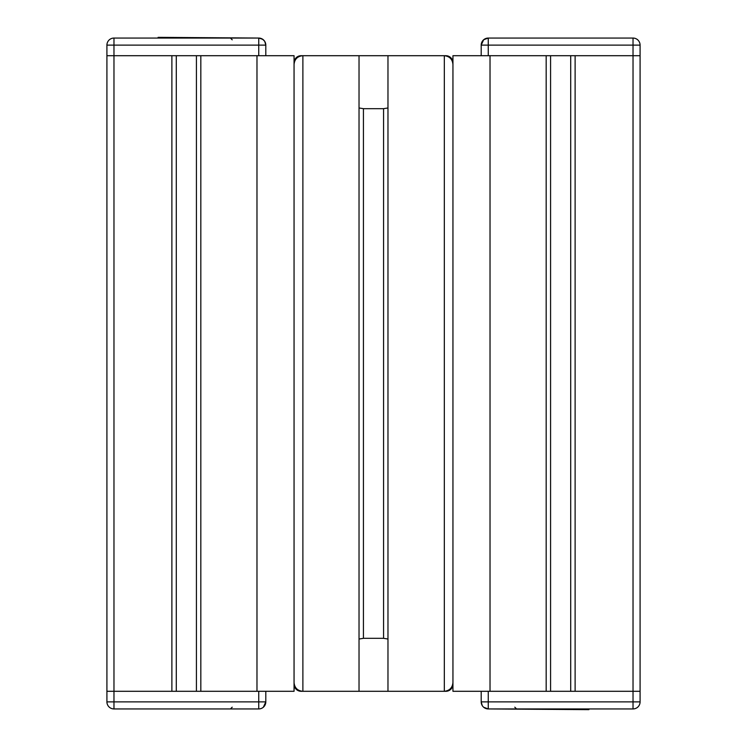 <?xml version="1.0" encoding="UTF-8"?>
<svg xmlns="http://www.w3.org/2000/svg" width="747" height="747" viewBox="0 0 747 747"><rect width="100%" height="100%" fill="white"/><g stroke="black" fill="none" stroke-linecap="round" stroke-linejoin="round"><path stroke-width="1.12" d="M490.023 55.708L452.943 55.708L452.943 691.292L490.023 691.292L490.023 55.708L633.026 55.708L575.115 55.708L575.115 691.292L633.026 691.292L490.023 691.292L546.169 691.292L546.169 55.708L490.023 55.708M256.977 691.292L294.057 691.292L294.057 55.708L256.977 55.708L256.977 691.292L113.974 691.292L171.885 691.292L171.885 55.708L113.974 55.708L256.977 55.708L200.831 55.708L200.831 691.292L256.977 691.292M113.974 708.94L258.742 708.94L258.742 701.881L113.974 701.881L113.974 708.94A7.059 7.059 0 0 1 106.914 701.881L106.914 691.292L113.974 691.292L113.974 701.881L106.914 701.881A7.059 7.059 0 0 0 113.974 708.94M265.801 691.292L265.801 701.881A7.059 7.059 0 0 1 258.742 708.94A7.059 7.059 0 0 0 265.801 701.881L258.742 701.881L258.742 691.292M481.199 55.708L481.199 45.119A7.059 7.059 0 0 1 488.258 38.06L488.258 45.119L633.026 45.119L633.026 38.06L488.258 38.06A7.059 7.059 0 0 0 481.199 45.119L483.664 39.75L488.258 38.06L484.233 39.311M633.026 38.06A7.059 7.059 0 0 1 640.086 45.119L640.086 55.708L633.026 55.708L633.026 45.119L640.086 45.119A7.059 7.059 0 0 0 633.026 38.06M509.837 708.94L488.258 708.94L509.837 708.94M483.654 707.232L488.258 708.94A7.059 7.059 0 0 1 481.199 701.881L482.095 705.336M633.026 708.94A7.059 7.059 0 0 0 640.086 701.881L633.026 701.881L633.026 55.708L640.086 55.708L640.086 691.292L633.026 691.292L640.086 691.292L640.086 701.881A7.059 7.059 0 0 1 633.026 708.94L633.026 701.881L488.258 701.881L488.258 708.94L633.026 708.94L588.888 708.94L588.888 709.65L488.258 708.94A7.059 7.059 0 0 1 481.199 701.881L481.199 691.292M531.687 708.94L589.598 708.94M113.974 38.06A7.059 7.059 0 0 0 106.914 45.119A7.059 7.059 0 0 1 113.974 38.06A7.059 7.059 0 0 0 106.914 45.119A7.059 7.059 0 0 1 113.974 38.06L113.974 45.119L258.742 45.119L258.742 38.06L113.974 38.06L158.112 38.06L158.112 37.35L258.742 38.06L230.44 38.06L258.742 38.06L262.767 39.311L264.755 41.421L265.801 45.119L264.905 41.664M263.346 39.768L260.301 38.228M260.311 38.237L258.742 38.06A7.059 7.059 0 0 1 265.801 45.119L265.801 55.708M215.313 38.06L157.402 38.06M106.914 45.119L106.914 55.708L113.974 55.708L113.974 691.292L106.914 691.292L106.914 55.708L113.974 55.708L113.974 45.119L106.914 45.119M452.943 684.224A7.059 7.059 0 0 1 445.884 691.292L301.116 691.292A7.059 7.059 0 0 1 294.057 684.224M294.057 62.776A7.059 7.059 0 0 1 301.116 55.708L445.884 55.708A7.059 7.059 0 0 1 452.943 62.776M363.434 638.321L359.027 639.03L363.434 638.321L383.566 638.321L363.434 638.321L363.434 108.679L383.566 108.679L387.973 107.97L383.566 108.679L363.434 108.679L359.027 107.97L363.434 108.679M387.973 639.03L383.566 638.321L387.973 639.03M452.943 682.459C452.486 687.754 449.61 690.695 444.325 691.292A8.721 8.721 0 0 1 444.12 691.292L387.973 691.292L387.973 55.708L444.12 55.708A8.721 8.721 0 0 1 444.325 55.708C449.61 56.305 452.486 59.246 452.943 64.541M302.675 691.292C297.483 690.732 294.617 687.856 294.057 682.674C294.617 687.856 297.483 690.732 302.675 691.292A8.721 8.721 0 0 0 302.88 691.292L302.675 691.292M294.057 64.541C294.514 59.246 297.39 56.305 302.675 55.708A8.721 8.721 0 0 1 302.88 55.708L302.675 55.708C297.483 56.268 294.617 59.144 294.057 64.326M452.943 64.326C452.383 59.144 449.517 56.268 444.325 55.708L444.325 691.292C449.517 690.732 452.383 687.856 452.943 682.674M359.027 691.292L302.88 691.292L302.88 55.708L359.027 55.708L359.027 691.292M488.258 55.708L488.258 45.119L481.199 45.119A7.059 7.059 0 0 1 488.258 38.06M488.258 691.292L488.258 701.881L481.199 701.881L482.245 705.579M258.742 55.708L258.742 45.119L265.801 45.119L264.755 41.421M550.576 691.292L550.576 55.708M570.708 691.292L570.708 55.708M176.292 55.708L176.292 691.292M196.424 55.708L196.424 691.292M383.566 638.321L383.566 108.679M263.336 707.25L265.801 701.881M232.205 707.176L230.44 708.94M514.795 707.176L516.56 708.94M488.258 708.94L486.689 708.763M232.205 39.824L230.44 38.06"/></g></svg>
